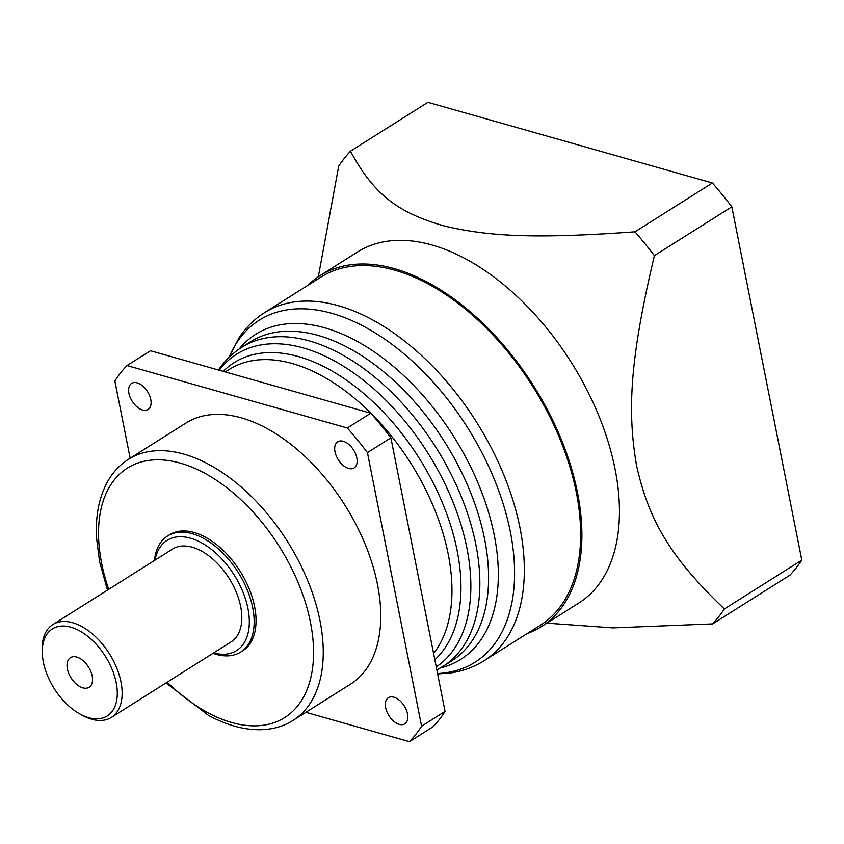 <?xml version="1.0" encoding="UTF-8"?>
<svg xmlns="http://www.w3.org/2000/svg" width="844" height="844" viewBox="0 0 844 844"><rect width="100%" height="100%" fill="white"/><g stroke="black" fill="none" stroke-linecap="round" stroke-linejoin="round"><path stroke-width="1.27" d="M801.8 560.131A300.074 176.375 57.8 0 1 790.037 575.081L712.6 623.916A300.074 176.375 -122.2 0 0 724.363 608.967L801.8 560.131L731.832 206.791A300.074 176.375 57.8 0 0 712.399 183L634.962 231.836A300.074 176.375 -122.2 0 1 654.395 255.637L731.832 206.791M318.336 276.737L338.708 166.12A300.074 176.375 -122.2 0 1 350.471 151.171L427.908 102.335L712.399 183M654.395 255.637C629.846 359.227 627.145 410.954 636.576 465.603C648.487 518.891 669.123 556.249 724.363 608.967M712.6 623.916L612.913 627.894L546.88 623.167M319.939 275.693L357.487 252.018A207.476 121.958 57.8 0 1 506.263 286.812A207.476 121.958 57.8 0 1 615.086 469.169A207.476 121.958 57.8 0 1 578.847 603.006L541.299 626.681A207.476 121.958 -122.2 0 0 577.539 492.843A207.476 121.958 -122.2 0 0 468.715 310.497A207.476 121.958 -122.2 0 0 319.939 275.693A207.476 121.958 -122.2 0 0 307.627 285.494M350.471 151.171C375.169 197.222 400.721 213.353 444.524 226.055C487.674 236.13 532.121 239.2 634.962 231.836M527.152 633.58A207.476 121.958 -122.2 0 0 541.299 626.681M320.857 277.148A205.767 120.945 57.8 0 1 468.399 311.658A205.767 120.945 57.8 0 1 576.325 492.506A205.767 120.945 57.8 0 1 540.382 625.235L484.066 660.746A205.767 120.945 -122.2 0 0 520.009 528.017A205.767 120.945 -122.2 0 0 412.083 347.179A205.767 120.945 -122.2 0 0 264.541 312.66L320.857 277.148M127.033 365.547L150.506 350.745L370.78 413.201A236.626 139.091 57.8 0 1 390.888 437.825L445.052 711.397A236.626 139.091 57.8 0 1 432.888 726.863L409.424 741.665A236.626 139.091 -122.2 0 0 421.589 726.199L367.425 452.627A236.626 139.091 -122.2 0 0 347.317 428.003L127.033 365.547A236.626 139.091 -122.2 0 0 114.868 381.013L130.155 458.229M356.843 457.954A15.435 9.073 57.8 0 1 354.153 467.914A15.435 9.073 57.8 0 1 343.086 465.329A15.435 9.073 57.8 0 1 334.994 451.762A15.435 9.073 57.8 0 1 337.684 441.802A15.435 9.073 57.8 0 1 348.751 444.398A15.435 9.073 57.8 0 1 356.843 457.954M305.887 712.315L409.424 741.665M128.932 393.336A15.435 9.073 57.8 0 1 131.632 383.376A15.435 9.073 57.8 0 1 142.699 385.972A15.435 9.073 57.8 0 1 150.791 399.528A15.435 9.073 57.8 0 1 148.101 409.488A15.435 9.073 57.8 0 1 137.034 406.903A15.435 9.073 57.8 0 1 128.932 393.336M385.666 707.683A15.435 9.073 57.8 0 1 388.356 697.724A15.435 9.073 57.8 0 1 399.423 700.309A15.435 9.073 57.8 0 1 407.525 713.876A15.435 9.073 57.8 0 1 404.825 723.836A15.435 9.073 57.8 0 1 393.758 721.24A15.435 9.073 57.8 0 1 385.666 707.683M185.902 423.076A154.325 90.709 57.8 0 1 296.56 448.955A154.325 90.709 57.8 0 1 377.511 584.586A154.325 90.709 57.8 0 1 350.555 684.136L293.058 720.396A154.325 90.709 -122.2 0 0 320.013 620.846A154.325 90.709 -122.2 0 0 239.074 485.216A154.325 90.709 -122.2 0 0 128.415 459.336L185.902 423.076M167.576 535.993L169.454 534.811A68.586 40.312 57.8 0 1 218.638 546.311A68.586 40.312 57.8 0 1 254.603 606.593A68.586 40.312 57.8 0 1 242.629 650.84L240.751 652.022A68.586 40.312 -122.2 0 0 252.725 607.785A68.586 40.312 -122.2 0 0 216.76 547.503A68.586 40.312 -122.2 0 0 167.576 535.993A68.586 40.312 -122.2 0 0 154.431 560.5M213.616 652.918A65.157 38.296 -122.2 0 0 247.957 608.577A65.157 38.296 -122.2 0 0 200.376 542.196A65.157 38.296 -122.2 0 0 155.074 560.099M212.973 653.33A68.586 40.312 -122.2 0 0 240.751 652.022M52.866 624.56L172.545 549.075A54.871 32.251 57.8 0 1 211.886 558.285A54.871 32.251 57.8 0 1 240.667 606.509A54.871 32.251 57.8 0 1 231.087 641.904L111.408 717.379A54.871 32.251 -122.2 0 0 120.987 681.984A54.871 32.251 -122.2 0 0 92.207 633.76A54.871 32.251 -122.2 0 0 52.866 624.56A54.871 32.251 -122.2 0 0 42.2 651.579L42.348 654.269A51.442 30.236 -122.2 0 0 43.361 662.118A51.442 30.236 -122.2 0 0 80.064 714.066A51.442 30.236 -122.2 0 0 116.208 682.775A51.442 30.236 -122.2 0 0 74.103 628.305A51.442 30.236 -122.2 0 0 42.348 654.269M80.064 714.066L82.427 715.364A54.871 32.251 -122.2 0 0 111.408 717.379M67.404 668.944A17.492 10.276 57.8 0 1 70.453 657.655A17.492 10.276 57.8 0 1 82.997 660.588A17.492 10.276 57.8 0 1 92.175 675.96A17.492 10.276 57.8 0 1 89.116 687.248A17.492 10.276 57.8 0 1 76.572 684.315A17.492 10.276 57.8 0 1 67.404 668.944M445.052 711.397L421.589 726.199M370.78 413.201L347.317 428.003M367.425 452.627L390.888 437.825M229.104 357.265A202.212 118.856 57.8 0 1 375.844 333.338A202.212 118.856 57.8 0 1 510.335 531.815A202.212 118.856 57.8 0 1 437.561 673.533M440.357 667.973A192.179 112.959 -122.2 0 0 494.299 535.434A192.179 112.959 -122.2 0 0 380.19 356.062A192.179 112.959 -122.2 0 0 239.19 348.994M484.625 539.232A188.613 110.87 57.8 0 1 451.688 660.905L442.942 666.412A188.613 110.87 -122.2 0 0 475.889 544.739A188.613 110.87 -122.2 0 0 376.962 378.967A188.613 110.87 -122.2 0 0 241.711 347.338L250.446 341.82A188.613 110.87 57.8 0 1 385.697 373.459A188.613 110.87 57.8 0 1 484.625 539.232M219.229 370.231A185.522 109.045 57.8 0 1 355.408 374.198A185.522 109.045 57.8 0 1 466.964 548.368A185.522 109.045 57.8 0 1 436.253 666.929M434.839 659.776A179.719 105.637 -122.2 0 0 457.184 550.773A179.719 105.637 -122.2 0 0 354.543 386.088A179.719 105.637 -122.2 0 0 223.196 371.36M225.211 371.93L228.988 369.556A176.618 103.812 57.8 0 1 355.63 399.17A176.618 103.812 57.8 0 1 448.259 554.402A176.618 103.812 57.8 0 1 433.605 653.551M167.26 682.152A147.468 86.679 -122.2 0 0 277.064 721.514A147.468 86.679 -122.2 0 0 310.465 622.429A147.468 86.679 -122.2 0 0 180.363 463.134A147.468 86.679 -122.2 0 0 101.618 563.222A147.468 86.679 -122.2 0 0 108.718 589.334M228.692 357.666L239.464 337.062C246.269 327.092 254.624 318.958 264.541 312.66M437.646 673.987L451.245 672.858C463.177 671.022 474.117 666.982 484.066 660.746M218.427 370.01L219.883 367.942C225.928 359.597 233.208 352.729 241.711 347.338M436.833 669.883L442.942 666.412M107.452 590.125L99.581 561.587L96.564 538.134C95.33 515.41 99.223 496.177 108.275 480.426C113.486 471.585 120.196 464.548 128.415 459.336M165.994 682.954L208.225 715.184C228.196 726.093 247.239 730.862 265.343 729.48C275.577 728.594 284.808 725.566 293.058 720.396"/></g></svg>
